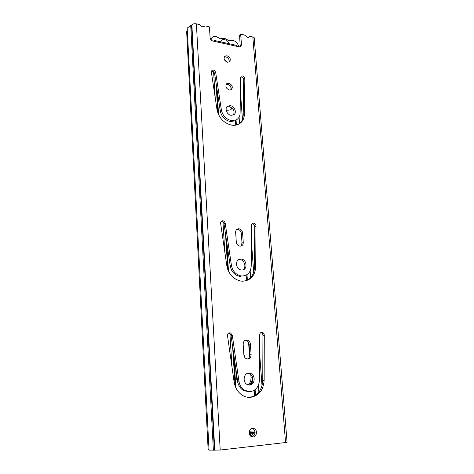 <?xml version="1.0" encoding="UTF-8"?>
<svg xmlns="http://www.w3.org/2000/svg" width="474" height="474" viewBox="0 0 474 474"><rect width="100%" height="100%" fill="white"/><g stroke="black" fill="none" stroke-linecap="round" stroke-linejoin="round"><path stroke-width="0.71" d="M224.208 57.022L225.879 56.874C228.504 57.905 229.564 59.641 229.061 62.082M226.981 55.742C230.21 57.301 231.057 59.315 229.529 61.798L227.425 62.213C224.22 60.696 223.349 58.681 224.824 56.187L226.981 55.742M244.365 114.347L244.851 78.648C244.341 76.427 243.162 75.579 241.313 76.107L240.668 77.434L240.099 113.221C239.98 116.308 238.718 118.53 236.319 119.886L231.436 120.597C226.068 119.264 222.727 115.769 221.399 110.104L215.688 72.516C214.9 70.395 213.644 69.69 211.914 70.395L211.351 72.066L217.033 109.79C218.97 118.109 223.876 123.228 231.745 125.16C234.298 125.539 236.603 125.219 238.671 124.2C242.297 122.227 244.193 118.938 244.365 114.347L243.192 115.306C243.109 118.678 241.989 121.409 239.844 123.507M236.87 119.567L235.157 120.846L230.287 121.551C224.937 120.23 221.601 116.746 220.28 111.1L214.598 73.618C214.07 71.87 212.998 71.07 211.392 71.219M226.098 84.479L227.751 84.319C230.577 85.415 231.638 87.269 230.945 89.888M229.339 90.036L231.318 89.687C233.149 87.086 232.337 84.941 228.871 83.258L226.821 83.637C225.055 86.262 225.891 88.395 229.339 90.036M238.475 259.699L239.737 259.586C244.507 259.598 246.877 267.656 242.753 269.896M241.687 269.99C247.943 270.464 247.179 259.124 240.982 259.041L240.94 259.035C234.82 258.46 235.264 269.617 241.408 269.967L241.687 269.99M236.295 242.078C236.668 244.442 237.918 245.805 240.051 246.16L240.217 246.166C242.22 245.959 243.233 244.738 243.263 242.498L242.581 232.817C242.131 230.257 240.745 228.901 238.428 228.752C236.585 229.049 235.655 230.246 235.643 232.343L236.295 242.078M247.795 373.245L249.685 373.743C254.171 375.716 253.726 384.153 249.046 385.072M249.591 385.072C254.793 385.048 255.919 375.728 251.024 373.583L248.767 373.085C243.689 373.026 242.327 382.139 247.114 384.491L249.591 385.072M243.879 354.884C244.074 356.679 244.886 357.953 246.332 358.7L247.801 358.996C249.976 358.652 251.084 357.2 251.119 354.641L250.373 344.053C250.159 342.163 249.271 340.865 247.706 340.172C244.916 339.645 243.399 341.002 243.162 344.237L243.879 354.884M252.221 428.259L253.306 428.769C255.966 432.187 255.533 434.895 252.014 436.886M253.152 436.987C256.576 436.827 257.702 430.724 254.686 428.804L252.553 428.212C249.182 428.324 247.955 434.338 250.918 436.341L253.152 436.987M255.711 266.915L256.013 225.968C255.8 224.19 254.899 223.242 253.312 223.13C252.251 223.301 251.682 223.989 251.593 225.186L251.208 266.269C250.693 272.39 247.659 275.643 242.101 276.016L241.266 275.951C235.987 274.849 232.716 271.353 231.442 265.47L225.209 223.213C224.812 221.607 223.864 220.789 222.383 220.766C221.121 221.032 220.534 221.885 220.629 223.331L226.821 265.76C228.622 274.245 233.315 279.352 240.905 281.07L242.463 281.206C250.58 280.614 254.994 275.85 255.711 266.915L254.425 267.431C254.171 273.747 251.516 278.161 246.474 280.667M226.785 107.023L229.274 106.668C233.54 108.386 234.938 111.153 233.463 114.963M231.069 115.295L233.552 114.915C237.166 113.191 234.778 106.2 230.411 105.666L227.781 106.099C224.291 107.912 226.756 114.803 231.069 115.295M264.142 380.261L264.285 335.177C264.208 333.797 263.597 332.872 262.46 332.398C260.848 332.126 259.93 332.914 259.699 334.762L259.462 380.006C258.952 386.802 255.812 390.695 250.041 391.678L244.774 390.38C241.574 388.378 239.625 385.297 238.92 381.137L232.29 335.231L230.548 332.92C228.569 332.588 227.561 333.56 227.526 335.823L234.115 381.931C235.104 387.898 237.877 392.365 242.427 395.328C244.975 396.862 247.641 397.538 250.432 397.36C258.869 395.867 263.437 390.167 264.142 380.261L262.768 380.397C262.116 389.995 257.732 395.66 249.602 397.39M248.275 37.772L244.388 35.011L240.668 34.146L241.473 44.846L240.833 46.517L239.139 46.849L212.927 41.031C211.321 40.521 210.385 39.449 210.112 37.819L209.437 26.882L205.503 25.963L201.598 26.977L199.584 24.583L196.372 23.836C194.411 23.51 192.912 23.854 191.869 24.873L187.2 28.067L209.04 450.152L220.209 450.033L287.084 442.361L254.289 38.909C254.704 38.021 254.218 37.375 252.832 36.978L249.887 36.291L248.275 37.772M214.87 40.551L235.578 45.16L239.014 46.819M236.716 229.463L237.201 229.392C239.512 229.54 240.893 230.891 241.343 233.439L242.018 243.091L240.828 246.107M245.283 340.237L246.397 340.451C247.949 341.138 248.838 342.429 249.057 344.32L249.786 354.866C249.828 356.869 249.063 358.243 247.499 358.99M240.668 34.146L239.548 35.325L240.259 46.819M249.318 36.534L248.163 37.736M213.057 41.054L214.74 40.705L214.503 40.474L214.254 40.977M260.765 332.612L261.121 332.695C262.252 333.169 262.857 334.093 262.94 335.468L262.768 380.397M248.696 391.773L243.44 390.487C240.253 388.484 238.309 385.415 237.61 381.274L231.022 335.527L229.28 333.222L228.675 333.092M252.079 223.775C253.655 223.906 254.544 224.848 254.745 226.608L254.425 267.431M240.845 276.508L240.01 276.443C234.743 275.347 231.478 271.863 230.216 265.997L224.018 223.876C223.621 222.276 222.679 221.459 221.198 221.441L221.103 221.453M240.733 76.936C242.421 76.966 243.405 77.89 243.695 79.709L243.192 115.306M187.271 30.703L186.655 31.681L208.139 449.601L208.933 449.708M255.083 432.164L249.265 431.743M230.838 86.801L231.039 89.693M231.804 107.847L230.743 109.743M248.583 342.542L249.567 356.679M250.728 373.441L250.995 377.257C251.143 380.349 250.248 382.915 248.305 384.959M218.573 99.813L219.231 104.173M226.211 110.448L230.571 109.85L232.26 108.25M227.787 62.272L224.605 60.115M250.521 397.253L248.838 397.372M249.371 385.084C251.487 383.028 252.47 380.367 252.316 377.108L252.275 376.54M235.619 367.486L236.289 377.95L238.019 383.188M237.148 378.062L236.396 378.922M244.857 357.503L243.826 354.048M238.706 46.713C237.978 43.472 236.046 41.356 232.912 40.373L228.901 40.645L227.704 40.041C225.618 38.447 223.604 37.991 221.654 38.678L220.493 38.75L216.233 36.605C214.568 36.255 213.205 36.569 212.139 37.541L210.995 39.834M223.023 42.37L224.409 42.678M220.671 41.842C221.435 37.944 227.852 39.407 229.138 43.732M252.334 433.657L253.987 433.811L252.873 434.178L251.042 436.43M250.841 433.674L250.989 434.581L250.266 435.713M250.876 433.698L250.58 433.686M254.935 433.846L249.33 433.781M255.095 432.62L249.2 432.549M249.206 432.353L251.807 432.412M196.372 23.836L220.209 450.033M252.832 36.978L285.585 442.805M190.732 25.75L213.383 450.223M191.537 25.282L214.372 450.229M191.869 24.873L214.793 450.264M241.473 44.846L240.348 45.996M238.92 381.137L237.61 381.274M232.29 335.231L231.022 335.527M264.285 335.177L262.94 335.468M231.442 265.47L230.216 265.997M225.209 223.213L224.018 223.876M256.013 225.968L254.745 226.608M250.373 344.053L249.057 344.32M251.119 354.641L249.786 354.866M242.581 232.817L241.343 233.439M243.263 242.498L242.018 243.091M221.399 110.104L220.28 111.1M215.688 72.516L214.598 73.618M244.851 78.648L243.695 79.709M240.437 91.909L242.457 119.466M251.439 241.793L253.679 272.301M259.604 353.041L262.015 385.836M213.596 71.852L215.202 97.638M222.952 221.998L224.824 252.085M229.854 332.778L229.872 333.08M229.902 333.572L231.987 367.066M215.99 82.796L217.904 113.168M225.535 234.18L227.763 269.51M232.633 346.713L235.104 385.972M216.245 84.473L218.087 113.636M225.814 236.064L227.958 270.02M232.924 348.757L235.305 386.511M216.974 89.266L218.585 114.779M226.608 241.45L228.492 271.258M233.765 354.611L235.868 387.821M235.305 120.722L235.619 125.172M246.16 275.133L246.551 280.632M254.26 390.286L254.639 395.737M236.064 120.1L236.407 125.018M246.984 274.665L247.375 280.229M255.107 389.681L255.498 395.203M239.086 117.185L239.554 123.702M250.159 270.962L250.645 277.669M258.395 385.279L258.881 392.051M252.316 377.108L250.995 377.257M250.989 434.581L249.561 434.522M236.319 119.886L235.157 120.846M240.982 259.041L239.737 259.586M251.024 373.583L249.685 373.743M254.686 428.804L253.306 428.769M249.371 36.445L248.299 37.541M244.774 390.38L243.44 390.487M230.548 332.92L229.28 333.222M262.46 332.398L261.121 332.695M227.781 106.099L226.886 106.893M241.266 275.951L240.01 276.443M222.383 220.766L221.198 221.441M253.312 223.13L252.097 223.758M247.706 340.172L246.397 340.451M238.428 228.752L237.201 229.392M226.821 83.637L226.341 84.094M241.313 76.107L241.017 76.385M224.824 56.187L224.498 56.519M210.598 39.283L211.765 37.967"/></g></svg>

